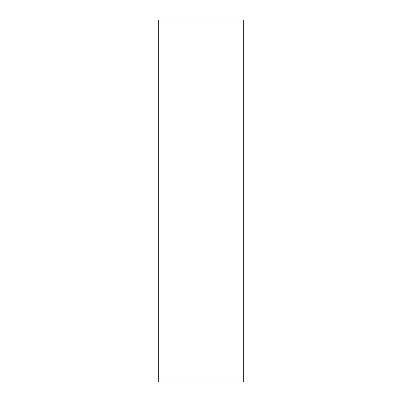<?xml version="1.0" encoding="UTF-8"?>
<svg xmlns="http://www.w3.org/2000/svg" width="402" height="402" viewBox="0 0 402 402"><rect width="100%" height="100%" fill="white"/><g stroke="black" fill="none" stroke-linecap="round" stroke-linejoin="round"><path stroke-width="0.6" d="M243.733 381.9L243.733 20.1L158.267 20.1L158.267 381.9L243.733 381.9"/></g></svg>
